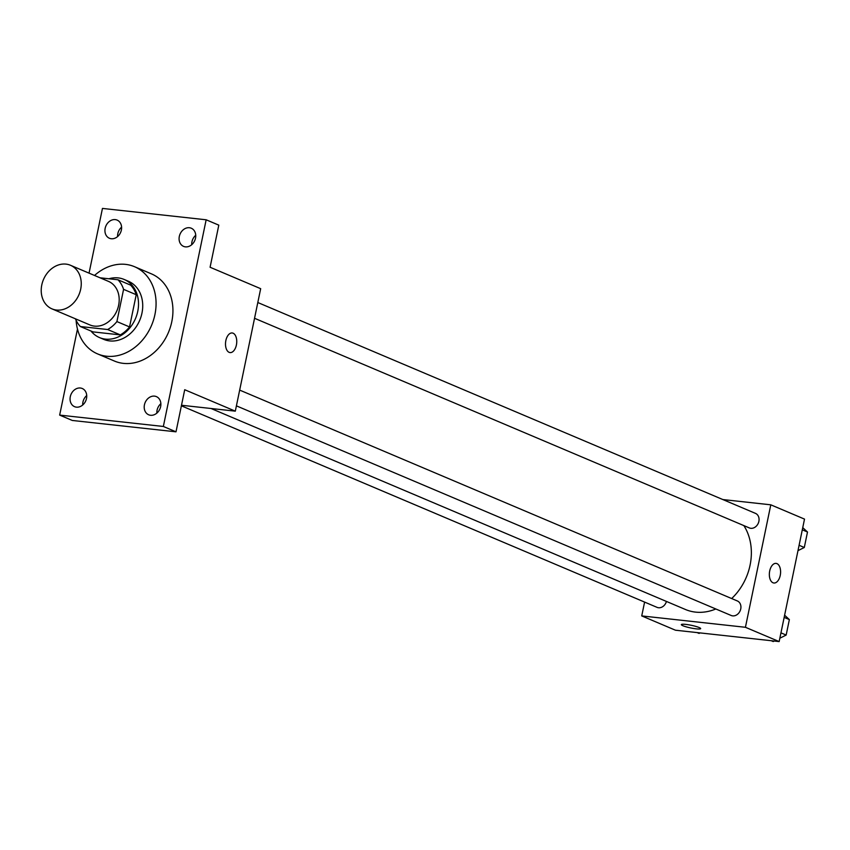 <?xml version="1.0" encoding="UTF-8"?>
<svg xmlns="http://www.w3.org/2000/svg" width="850" height="850" viewBox="0 0 850 850"><rect width="100%" height="100%" fill="white"/><g stroke="black" fill="none" stroke-linecap="round" stroke-linejoin="round"><path stroke-width="1.27" d="M65.992 264.116A23.672 19.284 113 0 1 70.476 265.274A23.672 19.284 113 0 1 78.997 294.599A23.672 19.284 113 0 1 51.999 308.879A23.672 19.284 113 0 1 42.5 282.211A23.672 19.284 113 0 1 65.992 264.116M70.476 265.274L108.418 281.35A23.672 19.284 113 0 1 116.939 310.675A23.672 19.284 113 0 1 89.941 324.955L51.999 308.879M80.389 326.538L107.663 329.524A30.558 24.894 113 0 0 116.907 321.576L129.551 326.931A30.558 24.894 113 0 1 120.317 334.889L93.032 331.893L80.389 326.538A30.558 24.894 113 0 1 75.448 318.814M116.907 321.576L123.579 289.351A30.558 24.894 113 0 0 117.969 279.767L100.045 277.801M129.551 326.931L136.223 294.706L123.579 289.351M136.223 294.706A30.558 24.894 113 0 0 130.613 285.132L117.969 279.767M90.971 331.022A31.567 25.712 -67 0 0 99.514 337.578A31.567 25.712 -67 0 0 137.753 311.355A31.567 25.712 -67 0 0 124.142 279.448A31.567 25.712 -67 0 0 108.896 278.779M124.142 279.448L128.361 281.233A31.567 25.712 113 0 1 141.961 313.14A31.567 25.712 113 0 1 103.721 339.362L99.514 337.578M120.317 334.889L107.663 329.524M94.52 275.464A47.356 38.569 113 0 1 125.556 264.371A47.356 38.569 113 0 1 134.512 266.698A47.356 38.569 113 0 1 151.555 325.348A47.356 38.569 113 0 1 97.569 353.897A47.356 38.569 113 0 1 76.107 320.312M134.512 266.698L151.374 273.838A47.356 38.569 113 0 1 168.417 332.488A47.356 38.569 113 0 1 114.431 361.048L97.569 353.897M70.295 396.695A9.871 8.032 113 0 1 82.248 388.503A9.871 8.032 113 0 1 85.797 400.722A9.871 8.032 113 0 1 74.545 406.661A9.871 8.032 113 0 1 70.295 396.695M105.166 228.289A9.871 8.032 113 0 1 117.119 220.097A9.871 8.032 113 0 1 120.668 232.316A9.871 8.032 113 0 1 109.416 238.255A9.871 8.032 113 0 1 105.166 228.289M179.318 236.417A9.871 8.032 113 0 1 191.261 228.214A9.871 8.032 113 0 1 194.809 240.433A9.871 8.032 113 0 1 183.568 246.383A9.871 8.032 113 0 1 179.318 236.417M144.436 404.823A9.871 8.032 113 0 1 156.389 396.621A9.871 8.032 113 0 1 159.938 408.85A9.871 8.032 113 0 1 148.686 414.789A9.871 8.032 113 0 1 144.436 404.823M77.478 329.056L59.659 415.098L163.349 426.466L206.157 219.789L102.457 208.42L89.048 273.147M181.507 405.259L235.312 411.156L260.674 288.681L210.088 267.251L218.801 225.144L206.157 219.789M59.659 415.098L72.303 420.463L176.003 431.821L163.349 426.466M176.003 431.821L184.716 389.725L235.312 411.156M232.199 332.966A9.871 5.557 -83.7 0 1 233.102 333.211A9.871 5.557 -83.7 0 1 236.544 344.197A9.871 5.557 -83.7 0 1 230.053 352.58A9.871 5.557 -83.7 0 1 225.601 342.168A9.871 5.557 -83.7 0 1 232.199 332.966A9.871 5.557 -83.7 0 1 233.113 333.211A9.871 5.557 -83.7 0 1 236.544 344.197A9.871 5.557 -83.7 0 1 230.053 352.58M195.734 235.269A9.871 8.032 -67 0 0 191.962 241.772A9.871 8.032 -67 0 0 191.739 244.694M121.593 227.141A9.871 8.032 -67 0 0 117.821 233.644A9.871 8.032 -67 0 0 117.598 236.576M86.721 395.547A9.871 8.032 -67 0 0 82.939 402.05A9.871 8.032 -67 0 0 82.716 404.983M160.863 403.676A9.871 8.032 -67 0 0 157.08 410.178A9.871 8.032 -67 0 0 156.867 413.111M743.846 525.597A53.359 43.456 113 0 1 731.669 598.549M715.838 608.982A53.359 43.456 113 0 1 685.44 609.492L211.055 408.499M239.668 390.097L737.343 600.95A7.894 6.428 113 0 1 740.18 610.725A7.894 6.428 113 0 1 731.181 615.485L236.406 405.854M257.805 302.526L755.48 513.379A7.894 6.428 113 0 1 758.317 523.154A7.894 6.428 113 0 1 749.317 527.914L254.543 318.283M666.442 601.449A7.894 6.428 113 0 1 657.039 607.357L181.39 405.822M644.597 602.087L641.729 615.921L745.429 627.289L770.791 504.815L722.861 499.556M641.729 615.921L675.452 630.211L779.153 641.58L745.429 627.289M779.153 641.58L804.514 519.106L770.791 504.815M776.039 563.391A9.871 5.557 -83.7 0 1 776.942 563.624A9.871 5.557 -83.7 0 1 780.385 574.621A9.871 5.557 -83.7 0 1 773.893 583.004A9.871 5.557 -83.7 0 1 769.441 572.592A9.871 5.557 -83.7 0 1 776.05 563.391A9.871 5.557 -83.7 0 1 776.953 563.624A9.871 5.557 -83.7 0 1 780.385 574.621A9.871 5.557 -83.7 0 1 773.893 583.004M685.727 624.389A9.871 1.36 11.7 0 1 695.725 626.376A9.871 1.36 11.7 0 1 700.655 628.617A9.871 1.36 11.7 0 1 690.721 627.948A9.871 1.36 11.7 0 1 681.339 624.622A9.871 1.36 11.7 0 1 685.727 624.389M700.655 628.617A9.871 1.36 11.7 0 1 690.721 627.948A9.871 1.36 11.7 0 1 681.339 624.622M697.106 632.591L699.072 633.42L700.081 632.91M797.98 550.651L804.302 547.485L807.5 532.015L802.751 527.638M804.302 547.485L799.096 545.286M807.5 532.015L802.294 529.816M771.247 640.719L773.213 641.548L774.233 641.038M779.843 638.222L786.165 635.056L789.363 619.586L784.614 615.209M786.165 635.056L780.959 632.857M789.363 619.586L784.168 617.387"/></g></svg>
